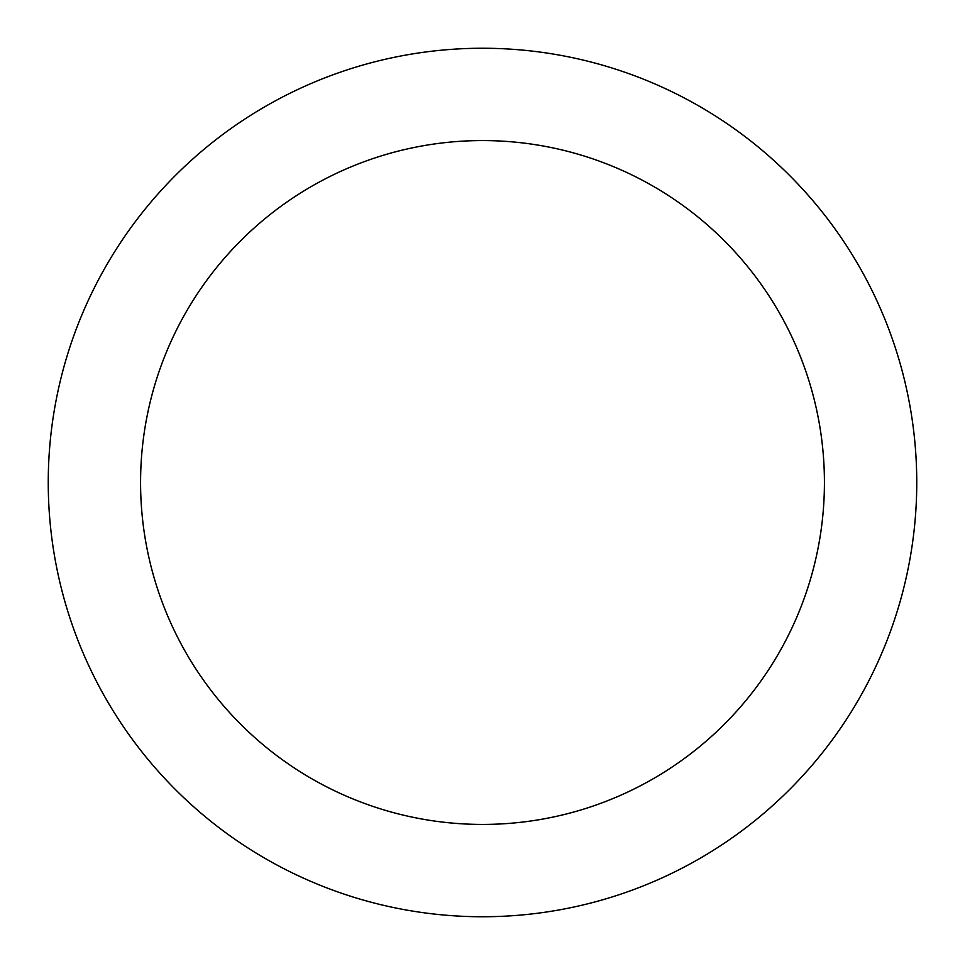 <?xml version="1.0" encoding="UTF-8"?>
<svg xmlns="http://www.w3.org/2000/svg" width="965" height="965" viewBox="0 0 965 965"><rect width="100%" height="100%" fill="white"/><g stroke="black" fill="none" stroke-linecap="round" stroke-linejoin="round"><path stroke-width="1.45" d="M843.567 241.238C827.729 217.535 809.719 195.606 789.563 175.437C809.719 195.606 827.729 217.535 843.567 241.238C859.405 264.953 872.782 289.983 883.699 316.315C894.603 342.659 902.842 369.812 908.403 397.785C913.964 425.746 916.75 453.984 916.75 482.5A434.25 434.25 0 0 1 482.5 916.75A434.25 434.25 0 0 1 48.25 482.5A434.25 434.25 0 0 1 482.5 48.25A434.25 434.25 0 0 1 916.75 482.5C916.75 511.016 913.964 539.254 908.403 567.215C902.842 595.188 894.603 622.341 883.699 648.685C872.782 675.018 859.405 700.047 843.567 723.762C827.729 747.465 809.719 769.395 789.563 789.563C809.719 769.395 827.729 747.465 843.567 723.762M198.199 292.54C210.672 273.867 224.845 256.594 240.719 240.719C224.845 256.594 210.672 273.867 198.199 292.54C185.726 311.2 175.196 330.911 166.595 351.646C158.007 372.394 151.517 393.768 147.138 415.794C142.76 437.808 140.576 460.052 140.576 482.5A341.924 341.924 0 0 1 482.5 140.576A341.924 341.924 0 0 1 824.424 482.5A341.924 341.924 0 0 1 482.5 824.424A341.924 341.924 0 0 1 140.576 482.5C140.576 504.948 142.76 527.192 147.138 549.206C151.517 571.232 158.007 592.606 166.595 613.354C175.196 634.089 185.726 653.8 198.199 672.46C210.672 691.133 224.845 708.406 240.719 724.281C256.594 740.155 273.867 754.328 292.54 766.801C273.867 754.328 256.594 740.155 240.719 724.281C224.845 708.406 210.672 691.133 198.199 672.46M672.46 198.199C691.133 210.672 708.406 224.845 724.281 240.719C708.406 224.845 691.133 210.672 672.46 198.199C653.8 185.726 634.089 175.196 613.354 166.595C592.606 158.007 571.232 151.517 549.206 147.138C527.192 142.76 504.948 140.576 482.5 140.576C460.052 140.576 437.808 142.76 415.794 147.138C393.768 151.517 372.394 158.007 351.646 166.595C330.911 175.196 311.2 185.726 292.54 198.199C273.867 210.672 256.594 224.845 240.719 240.719M766.801 672.46C754.328 691.133 740.155 708.406 724.281 724.281C740.155 708.406 754.328 691.133 766.801 672.46C779.274 653.8 789.804 634.089 798.405 613.354C806.993 592.606 813.483 571.232 817.862 549.206C822.24 527.192 824.424 504.948 824.424 482.5C824.424 460.052 822.24 437.808 817.862 415.794C813.483 393.768 806.993 372.394 798.405 351.646C789.804 330.911 779.274 311.2 766.801 292.54C754.328 273.867 740.155 256.594 724.281 240.719C740.155 256.594 754.328 273.867 766.801 292.54M789.563 175.437C769.395 155.281 747.465 137.271 723.762 121.433C747.465 137.271 769.395 155.281 789.563 175.437M241.238 121.433C217.535 137.271 195.606 155.281 175.437 175.437C155.281 195.606 137.271 217.535 121.433 241.238C137.271 217.535 155.281 195.606 175.437 175.437C195.606 155.281 217.535 137.271 241.238 121.433C264.953 105.595 289.983 92.218 316.315 81.301C342.659 70.397 369.812 62.158 397.785 56.597C425.746 51.036 453.984 48.25 482.5 48.25C511.016 48.25 539.254 51.036 567.215 56.597C595.188 62.158 622.341 70.397 648.685 81.301C675.018 92.218 700.047 105.595 723.762 121.433M121.433 723.762C137.271 747.465 155.281 769.395 175.437 789.563C195.606 809.719 217.535 827.729 241.238 843.567C217.535 827.729 195.606 809.719 175.437 789.563C155.281 769.395 137.271 747.465 121.433 723.762C105.595 700.047 92.218 675.018 81.301 648.685C70.397 622.341 62.158 595.188 56.597 567.215C51.036 539.254 48.25 511.016 48.25 482.5C48.25 453.984 51.036 425.746 56.597 397.785C62.158 369.812 70.397 342.659 81.301 316.315C92.218 289.983 105.595 264.953 121.433 241.238M723.762 843.567C747.465 827.729 769.395 809.719 789.563 789.563C769.395 809.719 747.465 827.729 723.762 843.567C700.047 859.405 675.018 872.782 648.685 883.699C622.341 894.603 595.188 902.842 567.215 908.403C539.254 913.964 511.016 916.75 482.5 916.75C453.984 916.75 425.746 913.964 397.785 908.403C369.812 902.842 342.659 894.603 316.315 883.699C289.983 872.782 264.953 859.405 241.238 843.567M292.54 766.801C311.2 779.274 330.911 789.804 351.646 798.405C372.394 806.993 393.768 813.483 415.794 817.862C437.808 822.24 460.052 824.424 482.5 824.424C504.948 824.424 527.192 822.24 549.206 817.862C571.232 813.483 592.606 806.993 613.354 798.405C634.089 789.804 653.8 779.274 672.46 766.801C691.133 754.328 708.406 740.155 724.281 724.281C708.406 740.155 691.133 754.328 672.46 766.801"/></g></svg>
